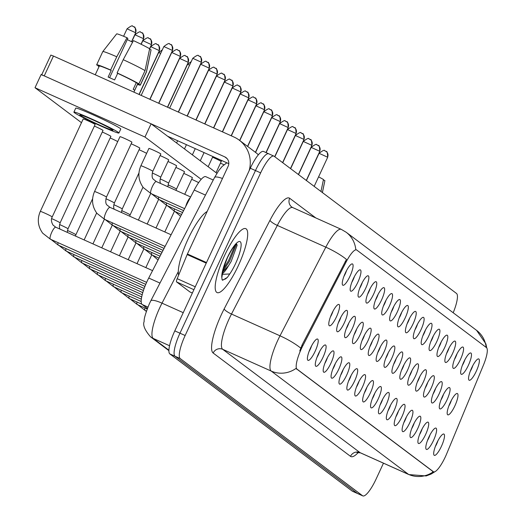 <?xml version="1.0" encoding="UTF-8"?>
<svg xmlns="http://www.w3.org/2000/svg" width="522" height="522" viewBox="0 0 522 522"><rect width="100%" height="100%" fill="white"/><g stroke="black" fill="none" stroke-linecap="round" stroke-linejoin="round"><path stroke-width="0.78" d="M463.784 361.948A11.68 2.786 -65.8 0 1 470.074 353.055A11.68 2.786 -65.8 0 1 468.345 365.38A11.68 2.786 -65.8 0 1 460.809 373.713A11.68 2.786 -65.8 0 1 463.784 361.948M462.329 365.439A7.301 1.742 114.2 0 0 463.608 362.992A7.301 1.742 114.2 0 0 464.906 359.691M455.895 356.011A11.68 2.786 -65.8 0 1 462.179 347.117A11.68 2.786 -65.8 0 1 460.45 359.443A11.68 2.786 -65.8 0 1 452.913 367.775A11.68 2.786 -65.8 0 1 455.895 356.011M454.434 359.501A7.301 1.742 114.2 0 0 455.719 357.055A7.301 1.742 114.2 0 0 457.018 353.753M448 350.073A11.68 2.786 -65.8 0 1 454.29 341.179A11.68 2.786 -65.8 0 1 452.561 353.505A11.68 2.786 -65.8 0 1 445.018 361.837A11.68 2.786 -65.8 0 1 448 350.073M446.545 353.564A7.301 1.742 114.2 0 0 447.824 351.117A7.301 1.742 114.2 0 0 449.122 347.815M440.105 344.135A11.68 2.786 -65.8 0 1 446.395 335.241A11.68 2.786 -65.8 0 1 444.666 347.567A11.68 2.786 -65.8 0 1 437.129 355.9A11.68 2.786 -65.8 0 1 440.105 344.135M438.65 347.626A7.301 1.742 114.2 0 0 439.929 345.186A7.301 1.742 114.2 0 0 441.227 341.877M432.216 338.197A11.68 2.786 -65.8 0 1 438.5 329.304A11.68 2.786 -65.8 0 1 436.77 341.629A11.68 2.786 -65.8 0 1 429.234 349.962A11.68 2.786 -65.8 0 1 432.216 338.197M430.754 341.688A7.301 1.742 114.2 0 0 432.04 339.248A7.301 1.742 114.2 0 0 433.332 335.94M424.321 332.26A11.68 2.786 -65.8 0 1 430.611 323.366A11.68 2.786 -65.8 0 1 428.882 335.692A11.68 2.786 -65.8 0 1 421.339 344.024A11.68 2.786 -65.8 0 1 424.321 332.26M422.866 335.75A7.301 1.742 114.2 0 0 424.145 333.31A7.301 1.742 114.2 0 0 425.443 330.002M416.425 326.322A11.68 2.786 -65.8 0 1 422.716 317.428A11.68 2.786 -65.8 0 1 420.986 329.754A11.68 2.786 -65.8 0 1 413.45 338.086A11.68 2.786 -65.8 0 1 416.425 326.322M414.97 329.813A7.301 1.742 114.2 0 0 416.249 327.372A7.301 1.742 114.2 0 0 417.548 324.064M408.53 320.384A11.68 2.786 -65.8 0 1 414.82 311.49A11.68 2.786 -65.8 0 1 413.091 323.816A11.68 2.786 -65.8 0 1 405.555 332.149A11.68 2.786 -65.8 0 1 408.53 320.384M407.075 323.875A7.301 1.742 114.2 0 0 408.354 321.435A7.301 1.742 114.2 0 0 409.653 318.126M400.642 314.446A11.68 2.786 -65.8 0 1 406.932 305.553A11.68 2.786 -65.8 0 1 405.202 317.878A11.68 2.786 -65.8 0 1 397.66 326.211A11.68 2.786 -65.8 0 1 400.642 314.446M399.18 317.937A7.301 1.742 114.2 0 0 400.465 315.497A7.301 1.742 114.2 0 0 401.764 312.189M392.746 308.509A11.68 2.786 -65.8 0 1 399.036 299.615A11.68 2.786 -65.8 0 1 397.307 311.941A11.68 2.786 -65.8 0 1 389.771 320.273A11.68 2.786 -65.8 0 1 392.746 308.509M391.291 311.999A7.301 1.742 114.2 0 0 392.57 309.559A7.301 1.742 114.2 0 0 393.869 306.251M384.851 302.571A11.68 2.786 -65.8 0 1 391.141 293.677A11.68 2.786 -65.8 0 1 389.412 306.003A11.68 2.786 -65.8 0 1 381.876 314.335A11.68 2.786 -65.8 0 1 384.851 302.571M383.396 306.062A7.301 1.742 114.2 0 0 384.675 303.621A7.301 1.742 114.2 0 0 385.973 300.313M376.962 296.633A11.68 2.786 -65.8 0 1 383.252 287.739A11.68 2.786 -65.8 0 1 381.517 300.065A11.68 2.786 -65.8 0 1 373.98 308.398A11.68 2.786 -65.8 0 1 376.962 296.633M375.501 300.13A7.301 1.742 114.2 0 0 376.786 297.684A7.301 1.742 114.2 0 0 378.085 294.375M369.067 290.695A11.68 2.786 -65.8 0 1 375.357 281.802A11.68 2.786 -65.8 0 1 373.628 294.127A11.68 2.786 -65.8 0 1 366.092 302.46A11.68 2.786 -65.8 0 1 369.067 290.695M367.612 294.193A7.301 1.742 114.2 0 0 368.891 291.746A7.301 1.742 114.2 0 0 370.189 288.438M361.172 284.764A11.68 2.786 -65.8 0 1 367.462 275.864A11.68 2.786 -65.8 0 1 365.733 288.19A11.68 2.786 -65.8 0 1 358.196 296.522A11.68 2.786 -65.8 0 1 361.172 284.764M359.717 288.255A7.301 1.742 114.2 0 0 360.996 285.808A7.301 1.742 114.2 0 0 362.294 282.506M353.283 278.826A11.68 2.786 -65.8 0 1 359.567 269.926A11.68 2.786 -65.8 0 1 357.838 282.252A11.68 2.786 -65.8 0 1 350.301 290.591A11.68 2.786 -65.8 0 1 353.283 278.826M351.821 282.317A7.301 1.742 114.2 0 0 353.107 279.87A7.301 1.742 114.2 0 0 354.399 276.569M345.388 272.889A11.68 2.786 -65.8 0 1 351.678 263.988A11.68 2.786 -65.8 0 1 349.949 276.314A11.68 2.786 -65.8 0 1 342.406 284.653A11.68 2.786 -65.8 0 1 345.388 272.889M343.933 276.379A7.301 1.742 114.2 0 0 345.212 273.933A7.301 1.742 114.2 0 0 346.51 270.631M471.679 367.886A11.68 2.786 -65.8 0 1 477.969 358.992A11.68 2.786 -65.8 0 1 476.24 371.318A11.68 2.786 -65.8 0 1 468.704 379.651A11.68 2.786 -65.8 0 1 471.679 367.886M470.224 371.377A7.301 1.742 114.2 0 0 471.503 368.93A7.301 1.742 114.2 0 0 472.801 365.628M442.408 396.537A11.68 2.786 -65.8 0 1 448.698 387.644A11.68 2.786 -65.8 0 1 446.969 399.963A11.68 2.786 -65.8 0 1 439.426 408.302A11.68 2.786 -65.8 0 1 442.408 396.537M440.946 400.028A7.301 1.742 114.2 0 0 442.232 397.581A7.301 1.742 114.2 0 0 443.53 394.28M434.513 390.6A11.68 2.786 -65.8 0 1 440.803 381.706A11.68 2.786 -65.8 0 1 439.074 394.025A11.68 2.786 -65.8 0 1 431.537 402.364A11.68 2.786 -65.8 0 1 434.513 390.6M433.058 394.09A7.301 1.742 114.2 0 0 434.337 391.644A7.301 1.742 114.2 0 0 435.635 388.342M426.618 384.662A11.68 2.786 -65.8 0 1 432.908 375.768A11.68 2.786 -65.8 0 1 431.179 388.087A11.68 2.786 -65.8 0 1 423.642 396.426A11.68 2.786 -65.8 0 1 426.618 384.662M425.162 388.153A7.301 1.742 114.2 0 0 426.441 385.706A7.301 1.742 114.2 0 0 427.74 382.404M418.729 378.724A11.68 2.786 -65.8 0 1 425.019 369.83A11.68 2.786 -65.8 0 1 423.283 382.15A11.68 2.786 -65.8 0 1 415.747 390.489A11.68 2.786 -65.8 0 1 418.729 378.724M417.267 382.215A7.301 1.742 114.2 0 0 418.553 379.768A7.301 1.742 114.2 0 0 419.851 376.466M410.834 372.786A11.68 2.786 -65.8 0 1 417.124 363.893A11.68 2.786 -65.8 0 1 415.395 376.218A11.68 2.786 -65.8 0 1 407.858 384.551A11.68 2.786 -65.8 0 1 410.834 372.786M409.378 376.277A7.301 1.742 114.2 0 0 410.657 373.83A7.301 1.742 114.2 0 0 411.956 370.529M402.938 366.849A11.68 2.786 -65.8 0 1 409.228 357.955A11.68 2.786 -65.8 0 1 407.499 370.281A11.68 2.786 -65.8 0 1 399.963 378.613A11.68 2.786 -65.8 0 1 402.938 366.849M401.483 370.339A7.301 1.742 114.2 0 0 402.762 367.893A7.301 1.742 114.2 0 0 404.061 364.591M395.05 360.911A11.68 2.786 -65.8 0 1 401.333 352.017A11.68 2.786 -65.8 0 1 399.604 364.343A11.68 2.786 -65.8 0 1 392.068 372.675A11.68 2.786 -65.8 0 1 395.05 360.911M393.588 364.402A7.301 1.742 114.2 0 0 394.873 361.955A7.301 1.742 114.2 0 0 396.172 358.653M387.154 354.973A11.68 2.786 -65.8 0 1 393.444 346.079A11.68 2.786 -65.8 0 1 391.715 358.405A11.68 2.786 -65.8 0 1 384.179 366.738A11.68 2.786 -65.8 0 1 387.154 354.973M385.699 358.464A7.301 1.742 114.2 0 0 386.978 356.017A7.301 1.742 114.2 0 0 388.277 352.715M379.259 349.035A11.68 2.786 -65.8 0 1 385.549 340.142A11.68 2.786 -65.8 0 1 383.82 352.467A11.68 2.786 -65.8 0 1 376.284 360.8A11.68 2.786 -65.8 0 1 379.259 349.035M377.804 352.526A7.301 1.742 114.2 0 0 379.083 350.079A7.301 1.742 114.2 0 0 380.381 346.778M371.37 343.098A11.68 2.786 -65.8 0 1 377.654 334.204A11.68 2.786 -65.8 0 1 375.925 346.53A11.68 2.786 -65.8 0 1 368.388 354.862A11.68 2.786 -65.8 0 1 371.37 343.098M369.909 346.588A7.301 1.742 114.2 0 0 371.194 344.142A7.301 1.742 114.2 0 0 372.486 340.84M363.475 337.16A11.68 2.786 -65.8 0 1 369.765 328.266A11.68 2.786 -65.8 0 1 368.036 340.592A11.68 2.786 -65.8 0 1 360.493 348.924A11.68 2.786 -65.8 0 1 363.475 337.16M362.02 340.651A7.301 1.742 114.2 0 0 363.299 338.204A7.301 1.742 114.2 0 0 364.597 334.902M355.58 331.222A11.68 2.786 -65.8 0 1 361.87 322.328A11.68 2.786 -65.8 0 1 360.141 334.654A11.68 2.786 -65.8 0 1 352.604 342.987A11.68 2.786 -65.8 0 1 355.58 331.222M354.125 334.713A7.301 1.742 114.2 0 0 355.404 332.266A7.301 1.742 114.2 0 0 356.702 328.964M347.691 325.284A11.68 2.786 -65.8 0 1 353.975 316.391A11.68 2.786 -65.8 0 1 352.246 328.716A11.68 2.786 -65.8 0 1 344.709 337.049A11.68 2.786 -65.8 0 1 347.691 325.284M346.23 328.775A7.301 1.742 114.2 0 0 347.508 326.328A7.301 1.742 114.2 0 0 348.807 323.027M339.796 319.347A11.68 2.786 -65.8 0 1 346.086 310.453A11.68 2.786 -65.8 0 1 344.357 322.779A11.68 2.786 -65.8 0 1 336.814 331.111A11.68 2.786 -65.8 0 1 339.796 319.347M338.334 322.837A7.301 1.742 114.2 0 0 339.62 320.391A7.301 1.742 114.2 0 0 340.918 317.089M331.901 313.409A11.68 2.786 -65.8 0 1 338.191 304.515A11.68 2.786 -65.8 0 1 336.462 316.841A11.68 2.786 -65.8 0 1 328.925 325.173A11.68 2.786 -65.8 0 1 331.901 313.409M330.446 316.9A7.301 1.742 114.2 0 0 331.724 314.453A7.301 1.742 114.2 0 0 333.023 311.151M450.303 402.475A11.68 2.786 -65.8 0 1 456.587 393.581A11.68 2.786 -65.8 0 1 454.858 405.901A11.68 2.786 -65.8 0 1 447.321 414.24A11.68 2.786 -65.8 0 1 450.303 402.475M448.842 405.966A7.301 1.742 114.2 0 0 450.121 403.519A7.301 1.742 114.2 0 0 451.419 400.217M428.921 437.058A11.68 2.786 -65.8 0 1 435.211 428.164A11.68 2.786 -65.8 0 1 433.482 440.49A11.68 2.786 -65.8 0 1 425.945 448.822A11.68 2.786 -65.8 0 1 428.921 437.058M427.466 440.548A7.301 1.742 114.2 0 0 428.745 438.108A7.301 1.742 114.2 0 0 430.043 434.8M421.026 431.12A11.68 2.786 -65.8 0 1 427.316 422.226A11.68 2.786 -65.8 0 1 425.587 434.552A11.68 2.786 -65.8 0 1 418.05 442.884A11.68 2.786 -65.8 0 1 421.026 431.12M419.571 434.611A7.301 1.742 114.2 0 0 420.849 432.17A7.301 1.742 114.2 0 0 422.148 428.862M413.137 425.182A11.68 2.786 -65.8 0 1 419.42 416.288A11.68 2.786 -65.8 0 1 417.691 428.614A11.68 2.786 -65.8 0 1 410.155 436.947A11.68 2.786 -65.8 0 1 413.137 425.182M411.675 428.673A7.301 1.742 114.2 0 0 412.961 426.233A7.301 1.742 114.2 0 0 414.253 422.924M405.242 419.244A11.68 2.786 -65.8 0 1 411.532 410.351A11.68 2.786 -65.8 0 1 409.803 422.676A11.68 2.786 -65.8 0 1 402.26 431.009A11.68 2.786 -65.8 0 1 405.242 419.244M403.787 422.742A7.301 1.742 114.2 0 0 405.065 420.295A7.301 1.742 114.2 0 0 406.364 416.987M397.346 413.307A11.68 2.786 -65.8 0 1 403.637 404.413A11.68 2.786 -65.8 0 1 401.907 416.739A11.68 2.786 -65.8 0 1 394.371 425.071A11.68 2.786 -65.8 0 1 397.346 413.307M395.891 416.804A7.301 1.742 114.2 0 0 397.17 414.357A7.301 1.742 114.2 0 0 398.469 411.049M389.458 407.369A11.68 2.786 -65.8 0 1 395.741 398.475A11.68 2.786 -65.8 0 1 394.012 410.801A11.68 2.786 -65.8 0 1 386.476 419.133A11.68 2.786 -65.8 0 1 389.458 407.369M387.996 410.866A7.301 1.742 114.2 0 0 389.281 408.419A7.301 1.742 114.2 0 0 390.573 405.118M381.562 401.438A11.68 2.786 -65.8 0 1 387.853 392.537A11.68 2.786 -65.8 0 1 386.123 404.863A11.68 2.786 -65.8 0 1 378.581 413.202A11.68 2.786 -65.8 0 1 381.562 401.438M380.101 404.928A7.301 1.742 114.2 0 0 381.386 402.482A7.301 1.742 114.2 0 0 382.685 399.18M373.667 395.5A11.68 2.786 -65.8 0 1 379.957 386.6A11.68 2.786 -65.8 0 1 378.228 398.925A11.68 2.786 -65.8 0 1 370.692 407.264A11.68 2.786 -65.8 0 1 373.667 395.5M372.212 398.991A7.301 1.742 114.2 0 0 373.491 396.544A7.301 1.742 114.2 0 0 374.789 393.242M365.772 389.562A11.68 2.786 -65.8 0 1 372.062 380.662A11.68 2.786 -65.8 0 1 370.333 392.988A11.68 2.786 -65.8 0 1 362.797 401.327A11.68 2.786 -65.8 0 1 365.772 389.562M364.317 393.053A7.301 1.742 114.2 0 0 365.596 390.606A7.301 1.742 114.2 0 0 366.894 387.304M357.883 383.624A11.68 2.786 -65.8 0 1 364.173 374.724A11.68 2.786 -65.8 0 1 362.444 387.05A11.68 2.786 -65.8 0 1 354.901 395.389A11.68 2.786 -65.8 0 1 357.883 383.624M356.422 387.115A7.301 1.742 114.2 0 0 357.707 384.668A7.301 1.742 114.2 0 0 359.006 381.367M349.988 377.687A11.68 2.786 -65.8 0 1 356.278 368.786A11.68 2.786 -65.8 0 1 354.549 381.112A11.68 2.786 -65.8 0 1 347.013 389.451A11.68 2.786 -65.8 0 1 349.988 377.687M348.533 381.177A7.301 1.742 114.2 0 0 349.812 378.731A7.301 1.742 114.2 0 0 351.11 375.429M342.093 371.749A11.68 2.786 -65.8 0 1 348.383 362.849A11.68 2.786 -65.8 0 1 346.654 375.174A11.68 2.786 -65.8 0 1 339.117 383.513A11.68 2.786 -65.8 0 1 342.093 371.749M340.638 375.24A7.301 1.742 114.2 0 0 341.917 372.793A7.301 1.742 114.2 0 0 343.215 369.491M334.204 365.811A11.68 2.786 -65.8 0 1 340.494 356.911A11.68 2.786 -65.8 0 1 338.758 369.237A11.68 2.786 -65.8 0 1 331.222 377.576A11.68 2.786 -65.8 0 1 334.204 365.811M332.742 369.302A7.301 1.742 114.2 0 0 334.028 366.855A7.301 1.742 114.2 0 0 335.326 363.553M326.309 359.873A11.68 2.786 -65.8 0 1 332.599 350.973A11.68 2.786 -65.8 0 1 330.87 363.299A11.68 2.786 -65.8 0 1 323.333 371.638A11.68 2.786 -65.8 0 1 326.309 359.873M324.854 363.364A7.301 1.742 114.2 0 0 326.133 360.917A7.301 1.742 114.2 0 0 327.431 357.616M318.413 353.936A11.68 2.786 -65.8 0 1 324.704 345.042A11.68 2.786 -65.8 0 1 322.974 357.361A11.68 2.786 -65.8 0 1 315.438 365.7A11.68 2.786 -65.8 0 1 318.413 353.936M316.958 357.426A7.301 1.742 114.2 0 0 318.237 354.98A7.301 1.742 114.2 0 0 319.536 351.678M310.525 347.998A11.68 2.786 -65.8 0 1 316.808 339.104A11.68 2.786 -65.8 0 1 315.079 351.423A11.68 2.786 -65.8 0 1 307.543 359.762A11.68 2.786 -65.8 0 1 310.525 347.998M309.063 351.489A7.301 1.742 114.2 0 0 310.349 349.042A7.301 1.742 114.2 0 0 311.641 345.74M436.816 442.995A11.68 2.786 -65.8 0 1 443.106 434.102A11.68 2.786 -65.8 0 1 441.371 446.427A11.68 2.786 -65.8 0 1 433.834 454.76A11.68 2.786 -65.8 0 1 436.816 442.995M435.355 446.486A7.301 1.742 114.2 0 0 436.64 444.046A7.301 1.742 114.2 0 0 437.938 440.738M446.76 453.611A19.705 4.698 -65.8 0 1 445.383 456.757A19.705 4.698 -65.8 0 1 433.469 471.849A19.705 4.698 -65.8 0 1 433.247 471.718L297.038 369.256A19.705 4.698 -65.8 0 1 302.975 345.453L346.145 261.959A19.705 4.698 -65.8 0 1 356.559 249.921A19.705 4.698 -65.8 0 1 356.78 250.051L486.452 347.6A19.705 4.698 -65.8 0 1 483.398 365.204L446.76 453.611M147.387 308.437L142.134 304.483A21.898 5.227 -65.8 0 1 148.731 278.037L194.217 190.047A21.898 5.227 -65.8 0 1 205.792 176.677L213.25 180.018M238.28 265.77A35.039 8.359 114.2 0 0 245.784 228.656A35.039 8.359 114.2 0 0 224.604 255.48A35.039 8.359 114.2 0 0 217.1 292.594A35.039 8.359 114.2 0 0 238.28 265.77A35.039 8.359 114.2 0 0 245.784 228.656A35.039 8.359 114.2 0 0 224.604 255.48A35.039 8.359 114.2 0 0 217.1 292.594A35.039 8.359 114.2 0 0 238.28 265.77M433.391 471.712L296.039 368.395A25.545 24.775 127 0 1 271.205 371.07A29.199 6.962 -65.8 0 1 277.782 340.337A29.199 6.962 -65.8 0 1 280.001 335.809L325.819 247.174A29.199 6.962 -65.8 0 1 341.251 229.347L292.744 207.586A29.199 6.962 114.2 0 0 277.312 225.413L231.487 314.048A29.199 6.962 114.2 0 0 229.269 318.577A29.199 6.962 114.2 0 0 222.692 349.309L360.043 452.633A29.199 6.962 114.2 0 0 360.369 452.822L356.937 452.62L357.733 452.045M263.773 151.602A21.898 5.227 114.2 0 0 263.532 151.458A21.898 5.227 114.2 0 0 250.292 168.228L174.792 330.876L179.966 333.199A21.898 5.227 114.2 0 0 175.033 356.245L357.407 493.434A21.898 5.227 114.2 0 0 357.648 493.577A21.898 5.227 114.2 0 1 357.407 493.434L175.033 356.245A21.898 5.227 114.2 0 1 179.966 333.199L255.467 170.544L179.966 333.199L185.14 335.516A21.898 5.227 114.2 0 0 180.207 358.568L362.581 495.756A21.898 5.227 114.2 0 0 362.823 495.9A21.898 5.227 114.2 0 0 376.062 479.137L383.468 463.184M268.947 153.925A21.898 5.227 114.2 0 0 268.706 153.781A21.898 5.227 114.2 0 0 255.467 170.544A21.898 5.227 114.2 0 1 268.706 153.781A21.898 5.227 114.2 0 1 268.947 153.925M356.559 249.921L355.782 249.594A25.545 24.775 -53 0 0 346.19 232.264L341.251 229.347M299.772 350.954L302.042 345.035L346.458 259.421A25.545 5.625 -152.7 0 0 325.819 247.174L277.312 225.413A7.301 1.605 27.3 0 1 269.972 220.31A36.494 8.704 -65.8 0 1 289.671 198.269L315.823 217.942M453.194 312.756A21.898 5.227 114.2 0 0 456.496 293.436L274.122 156.248A21.898 5.227 114.2 0 0 273.88 156.104A21.898 5.227 114.2 0 0 260.641 172.867L185.14 335.516M174.792 330.876A21.898 5.227 114.2 0 0 169.859 353.929L352.233 491.111A21.898 5.227 114.2 0 0 352.474 491.261L362.823 495.9M220.467 163.164A6.571 0.346 24.9 0 1 221.857 163.778A6.571 0.346 24.9 0 1 223.977 164.75M212.571 157.226A6.571 0.346 24.9 0 1 213.961 157.84A6.571 0.346 24.9 0 1 221.067 161.415A6.571 0.346 24.9 0 1 221.204 161.566L221.432 160.385M185.793 206.34A6.571 1.566 -65.8 0 1 187.274 202.262A6.571 1.566 -65.8 0 1 190.321 197.577M207.143 211.508A36.494 8.704 114.2 0 0 188.096 239.017A36.494 8.704 114.2 0 0 178.622 275.205M194.399 238.965A36.494 8.704 114.2 0 0 193.27 241.34A36.494 8.704 114.2 0 0 192.181 243.741M222.189 273.73A16.502 3.935 114.2 0 0 228.545 265.685L231.161 261.476L237.151 245.249L236.701 244.087M236.179 244.035L236.453 243.937C235.872 244.811 234.391 243.878 227.455 257.659L223.299 268.791L221.83 277.632L222.111 279.831L222.633 280.255L227.383 277.384L229.758 273.959L222.901 274.311M228.545 265.685L222.431 272.432M236.531 244.022L229.582 261.065L222.607 271.577M227.383 277.384L225.465 278.976L222.287 280.027M235.115 245.138L228.558 260.602L223.233 269.032M193.91 289.697L176.612 281.939L189.936 291.961L192.357 293.044L189.975 291.981A3.647 0.868 -65.8 0 1 189.936 291.961M258.344 154.793A29.199 28.312 -53 0 0 255.721 152.541L239.193 140.111A29.199 28.312 -53 0 0 233.915 136.999L53.459 56.05L44.253 75.886L224.708 156.835A7.301 7.08 127 0 1 228.107 166.348L187.424 253.992L206.51 262.559M249.111 170.772A29.199 28.312 -53 0 0 239.193 140.111M50.941 55.136L53.459 56.05M167.634 136.249L228.786 163.68M44.253 75.886L41.656 74.887M176.612 281.939A3.647 0.868 -65.8 0 1 177.18 278.676L187.163 254.579A3.647 0.868 -65.8 0 1 187.424 253.992M184.71 194.301L192.409 177.728A6.571 0.346 -155.1 0 0 192.266 177.571A6.571 0.346 -155.1 0 0 183.77 173.382M168.006 184.84A6.571 0.346 24.9 0 1 176.332 188.957A6.571 0.346 24.9 0 1 176.403 189.016A6.571 0.346 24.9 0 1 176.469 189.114L184.514 171.79A6.571 0.346 -155.1 0 0 184.377 171.634A6.571 0.346 -155.1 0 0 175.881 167.445M160.117 178.902A6.571 0.346 24.9 0 1 168.443 183.02A6.571 0.346 24.9 0 1 168.508 183.078A6.571 0.346 24.9 0 1 168.58 183.176L176.619 165.852A6.571 0.346 -155.1 0 0 176.482 165.696A6.571 0.346 -155.1 0 0 167.986 161.507M152.222 172.971A6.571 0.346 24.9 0 1 160.548 177.082A6.571 0.346 24.9 0 1 160.619 177.141A6.571 0.346 24.9 0 1 160.685 177.239L168.723 159.915A6.571 0.346 -155.1 0 0 168.586 159.758A6.571 0.346 -155.1 0 0 160.091 155.569M140.94 165.865A6.571 0.346 24.9 0 1 140.875 165.768A6.571 0.346 24.9 0 1 146.258 167.888A6.571 0.346 24.9 0 1 152.652 171.144A6.571 0.346 24.9 0 1 152.724 171.203A6.571 0.346 24.9 0 1 152.789 171.301L160.835 153.977A6.571 0.346 -155.1 0 0 160.698 153.82A6.571 0.346 -155.1 0 0 154.303 150.564A6.571 0.346 -155.1 0 0 148.914 148.444A6.571 0.346 -155.1 0 0 149.051 148.6M94.599 191.652A6.571 0.346 24.9 0 1 94.534 191.554A6.571 0.346 24.9 0 1 99.917 193.675A6.571 0.346 24.9 0 1 106.312 196.931A6.571 0.346 24.9 0 1 106.384 196.983A6.571 0.346 24.9 0 1 106.449 197.088L131.922 142.206A6.571 0.346 -155.1 0 0 131.785 142.049A6.571 0.346 -155.1 0 0 125.391 138.8A6.571 0.346 -155.1 0 0 120.008 136.673A6.571 0.346 -155.1 0 0 120.145 136.829M105.881 198.751A6.571 0.346 24.9 0 1 114.207 202.869A6.571 0.346 24.9 0 1 114.272 202.921A6.571 0.346 24.9 0 1 114.344 203.025L139.818 148.144A6.571 0.346 -155.1 0 0 139.681 147.987A6.571 0.346 -155.1 0 0 131.185 143.804M40.364 211.501A6.571 0.346 24.9 0 1 40.298 211.403A6.571 0.346 24.9 0 1 45.682 213.524A6.571 0.346 24.9 0 1 52.076 216.78A6.571 0.346 24.9 0 1 52.141 216.832A6.571 0.346 24.9 0 1 52.213 216.93L95.121 124.497A6.571 0.346 -155.1 0 0 94.984 124.347A6.571 0.346 -155.1 0 0 88.59 121.091A6.571 0.346 -155.1 0 0 83.2 118.97A6.571 0.346 -155.1 0 0 83.337 119.12M51.645 218.601A6.571 0.346 24.9 0 1 59.971 222.718A6.571 0.346 24.9 0 1 60.037 222.77A6.571 0.346 24.9 0 1 60.108 222.868L103.01 130.435A6.571 0.346 -155.1 0 0 102.873 130.285A6.571 0.346 -155.1 0 0 94.378 126.096M59.534 224.538A6.571 0.346 24.9 0 1 67.86 228.656A6.571 0.346 24.9 0 1 67.932 228.708A6.571 0.346 24.9 0 1 67.997 228.806L110.905 136.373A6.571 0.346 -155.1 0 0 110.768 136.222A6.571 0.346 -155.1 0 0 102.273 132.033M198.628 182.615A6.571 0.346 -155.1 0 0 191.665 179.32M117.724 141.586A6.571 0.346 -155.1 0 0 110.168 137.971M201.185 179.333L144.966 137.038L35.013 87.716L81.484 122.677M146.636 153.357A6.571 0.346 -155.1 0 0 139.074 149.742M216.911 173.317L151.106 123.818L41.147 74.496L35.013 87.716M144.966 137.038L151.106 123.818M322.381 192.546L324.893 180.592L323.386 179.914M318.59 176.854A18.981 0.998 -155.1 0 1 323.464 179.522L320.952 191.47M80.238 115.31A18.25 0.959 -155.1 0 0 97.999 124.347A18.25 0.959 -155.1 0 0 112.961 130.246A18.25 0.959 -155.1 0 0 112.582 129.815A18.25 0.959 -155.1 0 0 94.821 120.778A18.25 0.959 -155.1 0 0 79.859 114.879A18.25 0.959 -155.1 0 0 80.238 115.31M127.29 39.594A14.596 0.77 -155.1 0 0 132.621 42.171M133.88 92.126L137.71 83.872A21.167 1.109 -155.1 0 0 137.697 83.781L134.63 90.391A21.167 1.109 -155.1 0 0 134.193 89.98A21.167 1.109 -155.1 0 0 133.201 89.321L136.275 82.711A21.167 1.109 -155.1 0 0 117.672 73.348L117.098 72.91L123.231 59.691L133.449 40.612A18.981 0.998 -155.1 0 1 149.644 48.761L145.031 70.659L138.891 83.885L136.275 82.711M109.607 77.7L127.864 38.374L126.983 37.714L116.765 56.787L110.625 70.013L111.206 70.444L108.132 77.054A21.167 1.109 -155.1 0 1 114.605 79.957L117.672 73.348M111.206 70.444A21.167 1.109 -155.1 0 0 99.31 66.046L95.245 74.796M118.925 133.012L120.765 129.045A24.821 1.305 -155.1 0 0 120.243 128.458A24.821 1.305 -155.1 0 0 96.087 116.165A24.821 1.305 -155.1 0 0 75.742 108.145L73.902 112.113A24.821 1.305 -155.1 0 0 74.418 112.7A24.821 1.305 -155.1 0 0 98.573 124.993A24.821 1.305 -155.1 0 0 118.925 133.012A24.821 1.305 -155.1 0 0 118.403 132.425A24.821 1.305 -155.1 0 0 94.247 120.132A24.821 1.305 -155.1 0 0 73.902 112.113M137.697 83.781L140.32 84.955L146.454 71.736L151.067 49.838L149.56 49.159L150.734 46.634L159.347 50.634C159.177 46.145 158.695 44.213 157.892 44.84A4.744 4.6 127 0 1 159.243 50.517M137.456 84.42A24.09 1.266 -155.1 0 0 140.359 85.099A24.09 1.266 -155.1 0 0 140.32 84.955M138.891 83.885A24.09 1.266 -155.1 0 0 117.098 72.91M110.625 70.013A24.09 1.266 -155.1 0 0 96.661 64.813A24.09 1.266 -155.1 0 0 96.7 64.956L99.278 66.111M151.054 49.91A18.981 0.998 -155.1 0 0 151.073 49.877L146.499 71.86A24.09 1.266 -155.1 0 0 146.499 71.86A24.09 1.266 -155.1 0 0 146.454 71.736M145.031 70.659A24.09 1.266 -155.1 0 0 123.231 59.691M116.765 56.787A24.09 1.266 -155.1 0 0 102.808 51.58A24.09 1.266 -155.1 0 0 102.795 51.593L96.661 64.813M126.983 37.714A18.981 0.998 -155.1 0 0 116.647 33.897L102.808 51.58M98.286 65.674L98.123 66.026L99.108 66.47M98.123 66.026A24.09 1.266 -155.1 0 0 99.056 66.594M297.038 369.256L296.405 368.969M302.975 345.453L302.042 345.035M346.145 261.959L345.205 261.535M433.247 471.718L432.614 471.431M205.459 195.091L194.217 190.047M159.973 283.081L148.731 278.037M147.922 307.08L142.134 304.483M358.379 452.372A36.494 8.704 -65.8 0 1 350.503 456.339L213.159 353.022A7.301 7.08 127 0 1 222.692 349.309L271.205 371.07L408.55 474.394A25.545 24.775 -53 0 0 433.306 471.771M213.159 353.022A36.494 8.704 -65.8 0 1 221.38 314.603A36.494 8.704 -65.8 0 1 224.153 308.946L269.972 220.31M346.19 232.264L476.606 330.367A25.545 24.775 127 0 1 486.165 347.384M300.724 348.122A25.545 5.625 -152.7 0 0 280.001 335.809L231.487 314.048A7.301 1.605 27.3 0 1 224.153 308.946M434.97 471.679L431.061 474.08L426.161 475.947L408.876 474.583A29.199 6.962 -65.8 0 1 408.55 474.394L360.043 452.633A7.301 7.08 127 0 0 350.503 456.339M180.207 358.568L169.859 353.929M362.581 495.756L352.233 491.111M260.641 172.867L250.292 168.228M292.744 207.586L291.746 207.006A7.301 7.08 127 0 1 289.671 198.269M178.309 271.629L162.009 303.158A29.199 6.962 114.2 0 0 159.791 307.68A29.199 6.962 114.2 0 0 153.214 338.419L169.559 345.747M183.242 312.678L162.009 303.158A14.596 3.21 -152.7 0 0 150.78 300.861L214.535 177.539L218.607 170.746L222.098 166.485L226.816 162.799M150.78 300.861L149.403 303.68C145.56 313.174 143.818 319.072 144.183 321.376C142.623 325.01 144.751 330.172 150.577 336.86A14.596 14.159 127 0 0 153.214 338.419L168.926 350.236M222.47 178.485A14.596 3.21 -152.7 0 0 214.535 177.539M327.568 157.187L327.672 157.298C327.503 152.809 327.02 150.884 326.217 151.51A4.744 4.6 127 0 1 327.568 157.187L319.066 153.305L306.421 180.54M325.363 151.002A4.744 4.6 127 0 1 326.217 151.51L324.717 150.754C324.625 149.651 322.74 150.499 319.066 153.305L319.164 153.416M146.447 311.053L145.083 310.44A6.571 1.566 -65.8 0 1 144.933 310.322A6.571 1.566 -65.8 0 1 144.914 307.967M319.679 151.25L319.777 151.36C319.614 146.871 319.125 144.946 318.329 145.573A4.744 4.6 127 0 1 319.679 151.25L311.171 147.367L298.525 174.602M317.467 145.064A4.744 4.6 127 0 1 318.329 145.573L316.828 144.816C316.73 143.713 314.844 144.561 311.171 147.367L311.269 147.478M311.784 145.312L311.882 145.423C311.719 140.933 311.236 139.009 310.433 139.635A4.744 4.6 127 0 1 311.784 145.312L303.275 141.429L290.63 168.665M309.572 139.126A4.744 4.6 127 0 1 310.433 139.635L308.933 138.878C308.841 137.775 306.956 138.624 303.275 141.429L303.373 141.54M303.889 139.374L303.993 139.485C303.824 134.996 303.341 133.071 302.538 133.697A4.744 4.6 127 0 1 303.889 139.374L295.38 135.492L282.741 162.727M301.683 133.188A4.744 4.6 127 0 1 302.538 133.697L301.037 132.94C300.946 131.838 299.06 132.686 295.38 135.492L295.485 135.603M296 133.436L296.098 133.547C295.935 129.058 295.445 127.133 294.643 127.76A4.744 4.6 127 0 1 296 133.436L287.491 129.554L274.846 156.789M293.788 127.251A4.744 4.6 127 0 1 294.643 127.76L293.149 127.003C293.051 125.9 291.165 126.748 287.491 129.554L287.589 129.665M288.105 127.498L288.203 127.609C288.04 123.12 287.557 121.195 286.754 121.822A4.744 4.6 127 0 1 288.105 127.498L279.596 123.616L266.129 152.626M285.893 121.313A4.744 4.6 127 0 1 286.754 121.822L285.253 121.065C285.162 119.962 283.276 120.81 279.596 123.616L279.694 123.727M280.21 121.561L280.307 121.672C280.144 117.182 279.661 115.258 278.859 115.884A4.744 4.6 127 0 1 280.21 121.561L271.701 117.678L255.571 152.431M278.004 115.375A4.744 4.6 127 0 1 278.859 115.884L277.358 115.127C277.267 114.024 275.381 114.873 271.701 117.678L271.805 117.789M272.321 115.623L272.419 115.734C272.249 111.245 271.766 109.32 270.964 109.946A4.744 4.6 127 0 1 272.321 115.623L263.812 111.741L247.676 146.493M270.109 109.437A4.744 4.6 127 0 1 270.964 109.946L269.463 109.189C269.372 108.087 267.486 108.935 263.812 111.741L263.91 111.852M264.426 109.685L264.523 109.796C264.36 105.314 263.878 103.382 263.075 104.008A4.744 4.6 127 0 1 264.426 109.685L255.917 105.803L239.781 140.555M262.214 103.5A4.744 4.6 127 0 1 263.075 104.008L261.574 103.252C261.476 102.149 259.597 102.997 255.917 105.803L256.015 105.914M256.53 103.747L256.628 103.858C256.465 99.376 255.982 97.444 255.18 98.071A4.744 4.6 127 0 1 256.53 103.747L248.022 99.865L231.324 135.837M254.325 97.562A4.744 4.6 127 0 1 255.18 98.071L253.679 97.314C253.588 96.211 251.702 97.059 248.022 99.865L248.126 99.976M248.635 97.81L248.74 97.921C248.57 93.438 248.087 91.507 247.284 92.133A4.744 4.6 127 0 1 248.635 97.81L240.133 93.927L222.509 131.883M246.43 91.624A4.744 4.6 127 0 1 247.284 92.133L245.784 91.376C245.692 90.273 243.807 91.122 240.133 93.927L240.231 94.038M240.746 91.872L240.844 91.983C240.681 87.5 240.198 85.569 239.396 86.195A4.744 4.6 127 0 1 240.746 91.872L232.238 87.99L213.7 127.929M238.534 85.686A4.744 4.6 127 0 1 239.396 86.195L237.895 85.438C237.797 84.336 235.911 85.184 232.238 87.99L232.336 88.101M232.851 85.934L232.949 86.045C232.786 81.562 232.303 79.631 231.5 80.257A4.744 4.6 127 0 1 232.851 85.934L224.343 82.052L204.885 123.975M230.639 79.749A4.744 4.6 127 0 1 231.5 80.257L230 79.501C229.908 78.398 228.023 79.246 224.343 82.052L224.44 82.163M224.956 79.996L225.06 80.107C224.891 75.625 224.408 73.693 223.605 74.32A4.744 4.6 127 0 1 224.956 79.996L216.454 76.114L196.07 120.021M222.75 73.811A4.744 4.6 127 0 1 223.605 74.32L222.104 73.563C222.013 72.46 220.127 73.308 216.454 76.114L216.552 76.225M181.578 214.49L174.622 211.364A6.571 1.566 -65.8 0 1 174.472 211.253A6.571 1.566 -65.8 0 1 174.452 208.891M217.067 74.059L217.165 74.17C217.002 69.687 216.513 67.756 215.71 68.382A4.744 4.6 127 0 1 217.067 74.059L208.559 70.176L187.254 116.067M214.855 67.873A4.744 4.6 127 0 1 215.71 68.382L214.216 67.625C214.118 66.522 212.232 67.371 208.559 70.176L208.656 70.287M182.589 212.545L166.727 205.427A6.571 1.566 -65.8 0 1 166.577 205.316A6.571 1.566 -65.8 0 1 166.557 202.954M209.172 68.121L209.27 68.232C209.107 63.749 208.624 61.818 207.821 62.444A4.744 4.6 127 0 1 209.172 68.121L200.663 64.239L178.439 112.113M206.96 61.935A4.744 4.6 127 0 1 207.821 62.444L206.32 61.687C206.229 60.585 204.343 61.433 200.663 64.239L200.761 64.35M183.594 210.601L158.838 199.489A6.571 1.566 -65.8 0 1 158.688 199.378A6.571 1.566 -65.8 0 1 158.662 197.016M201.277 62.183L201.381 62.294C201.211 57.811 200.729 55.88 199.926 56.506A4.744 4.6 127 0 1 201.277 62.183L192.768 58.301L169.624 108.158M199.071 55.998A4.744 4.6 127 0 1 199.926 56.506L198.425 55.75C198.334 54.647 196.448 55.495 192.768 58.301L192.872 58.412M184.599 208.65L150.943 193.558A6.571 1.566 -65.8 0 1 150.793 193.44A6.571 1.566 -65.8 0 1 152.346 186.595A6.571 1.566 -65.8 0 1 156.319 181.565A6.571 1.566 -65.8 0 1 156.47 181.682M229.758 273.959A20.88 4.979 114.2 0 0 235.52 263.688A20.88 4.979 114.2 0 0 240.224 241.712A20.88 4.979 114.2 0 0 227.364 257.555A20.88 4.979 114.2 0 0 221.83 277.632M224.708 156.835L227.142 158.662M206.242 263.134L187.163 254.579M177.18 278.676L195.261 286.787M147.178 308.985L137.188 304.502A6.571 1.566 -65.8 0 1 137.038 304.385A6.571 1.566 -65.8 0 1 137.018 302.029M141.84 304.189L129.293 298.564A6.571 1.566 -65.8 0 1 129.149 298.447A6.571 1.566 -65.8 0 1 129.123 296.091M141.188 301.501L121.404 292.627A6.571 1.566 -65.8 0 1 121.254 292.509A6.571 1.566 -65.8 0 1 121.234 290.154M141.331 299.171L113.509 286.689A6.571 1.566 -65.8 0 1 113.359 286.571A6.571 1.566 -65.8 0 1 113.339 284.216M141.697 296.933L105.614 280.751A6.571 1.566 -65.8 0 1 105.47 280.634A6.571 1.566 -65.8 0 1 105.444 278.278M142.193 294.76L97.725 274.813A6.571 1.566 -65.8 0 1 97.575 274.696A6.571 1.566 -65.8 0 1 97.555 272.34M142.78 292.627L89.83 268.876A6.571 1.566 -65.8 0 1 89.68 268.758A6.571 1.566 -65.8 0 1 89.66 266.403M143.439 290.526L81.934 262.938A6.571 1.566 -65.8 0 1 81.784 262.82A6.571 1.566 -65.8 0 1 81.765 260.465M158.727 52.683L160.717 53.309M159.021 258.136L151.961 254.964A6.571 1.566 -65.8 0 1 151.811 254.847A6.571 1.566 -65.8 0 1 151.791 252.491M160.026 256.185L144.065 249.027A6.571 1.566 -65.8 0 1 143.915 248.909A6.571 1.566 -65.8 0 1 143.896 246.554M161.03 254.24L136.17 243.089A6.571 1.566 -65.8 0 1 136.027 242.971A6.571 1.566 -65.8 0 1 136.001 240.616M157.037 44.337A4.744 4.6 127 0 1 157.892 44.84L156.391 44.083C156.3 42.98 154.414 43.835 150.734 46.634L150.838 46.745M144.157 288.451L74.046 257A6.571 1.566 -65.8 0 1 73.896 256.883A6.571 1.566 -65.8 0 1 73.87 254.527M67.429 230.476A6.571 0.346 24.9 0 1 75.755 234.593A6.571 0.346 24.9 0 1 75.827 234.646A6.571 0.346 24.9 0 1 75.892 234.743L75.422 236.029M151.354 44.579L151.452 44.696C151.289 40.207 150.799 38.276 149.997 38.902A4.744 4.6 127 0 1 151.354 44.579L142.845 40.696L141.175 44.292M149.142 38.4A4.744 4.6 127 0 1 149.997 38.902L148.502 38.145C148.405 37.042 146.519 37.897 142.845 40.696L142.943 40.807M144.933 286.402L66.15 251.062A6.571 1.566 -65.8 0 1 66 250.945A6.571 1.566 -65.8 0 1 65.981 248.589M143.459 38.641L143.557 38.758C143.393 34.269 142.911 32.338 142.108 32.964A4.744 4.6 127 0 1 143.459 38.641L134.95 34.759L131.714 41.74M141.247 32.462A4.744 4.6 127 0 1 142.108 32.964L140.607 32.207C140.516 31.111 138.63 31.959 134.95 34.759L135.048 34.87M145.762 284.379L58.255 245.125A6.571 1.566 -65.8 0 1 58.105 245.007A6.571 1.566 -65.8 0 1 58.086 242.652M135.563 32.703L135.661 32.821C135.498 28.332 135.015 26.4 134.213 27.027A4.744 4.6 127 0 1 135.563 32.703L127.055 28.821L123.597 36.272M133.358 26.524A4.744 4.6 127 0 1 134.213 27.027L132.712 26.27C132.621 25.173 130.735 26.022 127.055 28.821L127.159 28.932M146.636 282.376L50.36 239.187A6.571 1.566 -65.8 0 1 50.216 239.069A6.571 1.566 -65.8 0 1 51.769 232.231A6.571 1.566 -65.8 0 1 55.743 227.2A6.571 1.566 -65.8 0 1 55.887 227.318M162.035 252.296L128.281 237.151A6.571 1.566 -65.8 0 1 128.131 237.034A6.571 1.566 -65.8 0 1 128.112 234.678M121.665 210.627A6.571 0.346 24.9 0 1 129.991 214.744A6.571 0.346 24.9 0 1 130.063 214.796A6.571 0.346 24.9 0 1 130.128 214.901L142.989 187.189M187.639 64.454L189.623 65.08M188.155 62.288L188.253 62.399C188.09 57.916 187.607 55.984 186.804 56.611A4.744 4.6 127 0 1 188.155 62.288L179.646 58.405L158.805 103.304M185.943 56.108A4.744 4.6 127 0 1 186.804 56.611L185.303 55.854C185.212 54.751 183.326 55.606 179.646 58.405L179.744 58.516M163.04 250.351L120.386 231.213A6.571 1.566 -65.8 0 1 120.236 231.096A6.571 1.566 -65.8 0 1 120.217 228.74M113.77 204.689A6.571 0.346 24.9 0 1 122.096 208.807A6.571 0.346 24.9 0 1 122.168 208.859A6.571 0.346 24.9 0 1 122.233 208.963L138.963 172.932M180.26 56.35L180.364 56.461C180.194 51.978 179.712 50.047 178.909 50.673A4.744 4.6 127 0 1 180.26 56.35L171.751 52.468L149.99 99.35M178.054 50.171A4.744 4.6 127 0 1 178.909 50.673L177.408 49.916C177.317 48.814 175.431 49.668 171.751 52.468L171.855 52.578M164.045 248.407L112.491 225.276A6.571 1.566 -65.8 0 1 112.341 225.165A6.571 1.566 -65.8 0 1 112.321 222.803M172.371 50.412L172.469 50.523C172.306 46.04 171.816 44.109 171.014 44.735A4.744 4.6 127 0 1 172.371 50.412L163.862 46.53L141.175 95.395M170.159 44.233A4.744 4.6 127 0 1 171.014 44.735L169.519 43.979C169.422 42.876 167.536 43.731 163.862 46.53L163.96 46.641M165.056 246.456L104.596 219.338A6.571 1.566 -65.8 0 1 104.452 219.227A6.571 1.566 -65.8 0 1 106.005 212.382A6.571 1.566 -65.8 0 1 109.979 207.351A6.571 1.566 -65.8 0 1 110.122 207.469M433.469 471.849L432.836 471.562M476.606 330.367L485.91 343.887L486.739 347.893M273.88 156.104L263.532 151.458M408.876 474.583L360.369 452.822M168.919 350.653L150.577 336.86M327.672 157.298L314.172 186.374M145.501 310.629L146.284 311.536M137.416 304.45L145.083 310.44M319.777 151.36L306.283 180.436M311.882 145.423L298.388 174.498M303.993 139.485L290.493 168.56M296.098 133.547L282.598 162.623M288.203 127.609L274.709 156.685M280.307 121.672L265.972 152.554M272.419 115.734L255.428 152.326M264.523 109.796L247.539 146.388M256.628 103.858L239.644 140.451M216.049 172.671L221.204 161.566M248.74 97.921L231.168 135.766M208.161 166.733L212.885 156.548M240.844 91.983L222.359 131.812M175.046 211.554L180.625 216.336M200.265 160.796L204.069 152.594M232.949 86.045L213.544 127.857M175.999 190.393L176.469 189.114M166.962 205.381L174.622 211.364M192.37 154.858L195.261 148.639M225.06 80.107L204.728 123.903M167.81 186.719L168.58 183.176M159.066 199.443L166.727 205.427M184.481 148.92L186.445 144.685M217.165 74.17L195.913 119.949M160.391 183.392L159.915 180.782L160.685 177.239M151.171 193.505L158.838 199.489M176.586 142.982L177.63 140.731M209.27 68.232L187.098 115.995M190.641 196.964L156.319 181.565L153.612 179.451C151.948 178.289 151.674 175.575 152.789 171.301M148.914 148.444L140.875 165.768C137.593 173.467 138.395 180.736 143.276 187.568L150.943 193.558M201.381 62.294L178.283 112.047M41.721 74.75L50.862 55.051M324.893 180.632L322.413 192.572M146.493 71.873L140.359 85.099M129.528 298.512L137.188 304.502M145.834 267.61L151.745 254.867M121.633 292.574L129.293 298.564M137.018 263.656L143.857 248.929M113.737 286.637L121.404 292.627M128.203 259.702L135.961 242.991M105.849 280.699L113.509 286.689M119.388 255.754L128.066 237.053M97.953 274.761L105.614 280.751M110.573 251.8L120.171 231.115M90.058 268.823L97.725 274.813M101.764 247.846L112.282 225.184M82.169 262.886L89.83 268.876M92.949 243.891L104.387 219.247M162.309 49.864L158.629 52.572L139.172 94.495M74.274 256.948L81.934 262.938M84.133 239.937L96.648 212.976M152.378 255.154L158.062 259.989M164.808 231.951L174.413 211.273M144.294 248.974L151.961 254.964M156 227.997L166.518 205.335M136.405 243.037L144.065 249.027M147.184 224.042L158.623 199.397M128.51 237.099L136.17 243.089M138.369 220.088L150.727 193.46M66.379 251.01L74.046 257M75.892 234.743L92.616 198.712M159.347 50.634L139.015 94.43M67.997 228.806L67.227 232.355M58.484 245.072L66.15 251.062M151.452 44.696L149.579 48.722M60.108 222.868L59.338 226.444L59.815 229.027M50.595 239.135L58.255 245.125M143.557 38.758L141.025 44.213M50.36 239.187L42.7 233.197C37.819 226.365 37.016 219.103 40.298 211.403L83.2 118.97M52.213 216.93C50.928 219.188 51.202 221.909 53.035 225.08L55.743 227.2L152.561 270.631M135.661 32.821L131.557 41.669M129.658 216.18L130.128 214.901M120.615 231.161L128.281 237.151M191.222 61.635L187.542 64.343L167.621 107.258M121.463 212.506L122.233 208.963M112.719 225.223L120.386 231.213M188.253 62.399L167.464 107.193M114.05 209.178L113.574 206.562L114.344 203.025M104.831 219.292L112.491 225.276M180.364 56.461L158.649 103.239M171.099 234.769L109.979 207.351L107.271 205.237C105.607 204.076 105.333 201.362 106.449 197.088M120.008 136.673L94.534 191.554C91.252 199.254 92.055 206.516 96.935 213.354L104.596 219.338M172.469 50.523L149.834 99.284"/></g></svg>
